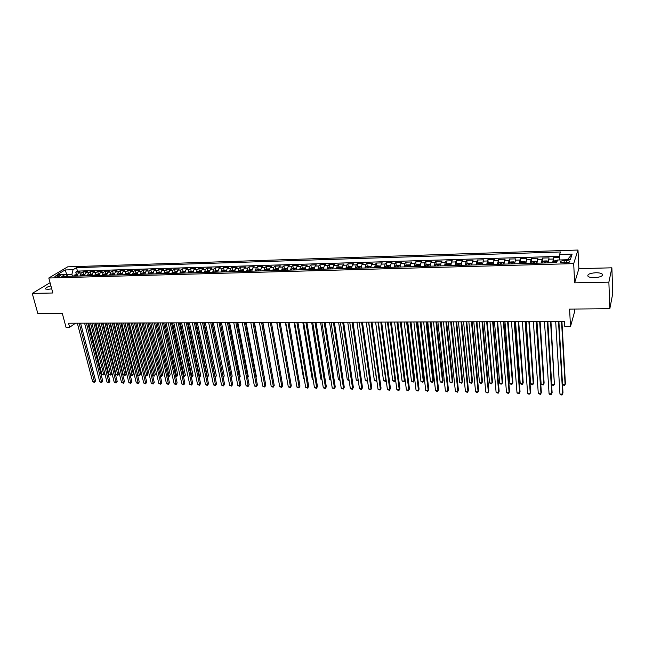 <?xml version="1.0" encoding="UTF-8"?>
<svg xmlns="http://www.w3.org/2000/svg" width="645" height="645" viewBox="0 0 645 645"><rect width="100%" height="100%" fill="white"/><g stroke="black" fill="none" stroke-linecap="round" stroke-linejoin="round"><path stroke-width="0.97" d="M50.931 285.888C46.924 286.969 45.182 288.009 45.69 289.016L47.803 289.395L51.713 288.807M594.472 277.689C600.761 277.165 603.301 275.931 602.107 273.972C600.866 273.125 598.729 272.714 595.706 272.746C589.466 273.262 586.934 274.496 588.119 276.455C589.337 277.302 591.457 277.705 594.472 277.689M55.946 277.06C58.848 276.697 60.324 276.092 60.364 275.262L59.259 275.084C56.365 275.455 54.889 276.052 54.849 276.882L55.946 277.06M577.985 250.034L67.693 266.837L48.802 278.003L573.687 263.628L577.985 250.034L578.879 268.642L574.647 282.841L608.872 282.171L611.871 267.812L578.879 268.642M611.871 267.812L612.75 293.531L609.815 308.729L569.583 309.084L570.503 326.515L574.792 311.019L574.695 309.036M50.076 282.712L32.25 293.402L37.886 313.704L62.331 313.494L66.016 327.281L69.628 327.273L75.521 323.201M608.872 282.171L609.815 308.729M559.425 257.557L553.539 257.734L553.749 261.354M548.161 262.87L549.048 257.863L542.348 258.065L542.566 261.644M536.946 263.184L537.898 258.202L531.254 258.403L531.496 261.935M525.836 263.499L526.852 258.532L520.273 258.734L520.523 262.217M514.484 263.813L515.903 258.863L509.389 259.056L509.647 262.507M503.922 264.111L505.059 259.185L498.601 259.379L498.875 262.789M493.111 264.41L494.312 259.508L487.91 259.701L488.2 263.071M482.404 264.708L483.661 259.83L477.324 260.024L477.623 263.345M471.793 265.006L472.342 261.427L473.107 260.145L466.827 260.338L467.133 263.628M461.272 265.305L461.852 261.741L462.65 260.459L456.418 260.653L456.741 263.902M450.855 265.595L451.452 262.047L452.29 260.774L446.114 260.959L446.445 264.176M440.519 265.885L441.148 262.354L442.01 261.08L435.891 261.265L436.238 264.45M430.288 266.167L430.933 262.652L431.836 261.386L425.765 261.572L426.119 264.724M420.137 266.458L420.814 262.95L421.741 261.693L415.727 261.87L416.09 264.99M410.083 266.74L410.776 263.249L411.736 261.991L405.778 262.168L406.148 265.256M400.118 267.014L400.835 263.539L401.819 262.289L395.917 262.467L396.288 265.522M390.233 267.288L390.975 263.829L391.991 262.588L386.137 262.765L386.524 265.788M380.445 267.562L381.203 264.119L382.251 262.878L376.438 263.055L376.833 266.046M370.73 267.836L371.512 264.41L372.584 263.168L366.828 263.345L367.231 266.312M361.111 268.11L361.909 264.692L363.014 263.458L357.306 263.628L357.717 266.57M351.565 268.376L352.38 264.974L353.516 263.74L347.857 263.91L348.276 266.828M342.108 268.642L342.938 265.248L344.099 264.023L338.488 264.192L338.915 267.078M332.723 268.9L333.578 265.522L334.763 264.305L329.2 264.474L329.635 267.336M323.427 269.159L324.298 265.796L325.507 264.587L319.993 264.748L320.436 267.586M314.204 269.417L315.099 266.071L316.332 264.861L310.866 265.022L311.309 267.836M305.061 269.675L305.972 266.345L307.23 265.135L301.804 265.297L302.263 268.086M295.999 269.763L296.918 266.611L298.208 265.401L292.83 265.571L293.29 268.328M287.001 270.078L287.944 266.877L289.258 265.675L283.921 265.837L284.389 268.57M278.084 270.384L279.051 267.135L280.382 265.942L275.092 266.103L275.56 268.812M269.239 270.674L270.223 267.393L271.577 266.208L266.329 266.361L266.812 269.054M260.467 270.924L261.467 267.659L262.846 266.466L257.645 266.627L258.129 269.296M251.776 271.166L252.784 267.909L254.186 266.732L249.026 266.885L249.518 269.529M243.149 271.408L244.173 268.167L245.6 266.99L240.48 267.143L240.972 269.771M234.587 271.65L235.635 268.417L237.078 267.24L231.998 267.393L232.498 270.005M226.105 271.884L227.161 268.667L228.628 267.498L223.589 267.651L224.097 270.239M217.688 272.117L218.76 268.917L220.243 267.748L215.253 267.901L215.761 270.465M209.335 272.351L210.423 269.159L211.931 267.998L206.972 268.151L207.488 270.698M201.055 272.585L202.159 269.408L203.683 268.247L198.765 268.393L199.281 270.924L197.62 271.585L197.023 272.698M192.831 272.819L193.952 269.65L195.499 268.489L190.622 268.642L191.146 271.158M184.68 273.045L185.816 269.892L187.381 268.739L182.543 268.884L183.075 271.392M176.593 273.27L177.746 270.126L179.326 268.981L174.521 269.126L175.061 271.626M168.571 273.496L169.732 270.36L171.336 269.223L166.571 269.36L167.111 271.851M160.613 273.722L161.782 270.594L163.403 269.457L158.678 269.602L159.226 272.077M152.712 273.94L153.897 270.827L155.534 269.691L150.849 269.836L151.406 272.303M144.875 274.157L146.076 271.061L147.729 269.933L143.077 270.07L143.642 272.529M137.103 274.375L138.312 271.287L139.989 270.158L135.369 270.303L135.934 272.746M129.387 274.593L130.613 271.521L132.298 270.392L127.718 270.529L128.291 272.972M121.728 274.81L122.969 271.747L124.67 270.618L120.123 270.755L120.704 273.19M114.133 275.02L115.382 271.964L117.1 270.852L112.593 270.989L113.173 273.407M106.594 275.23L107.852 272.19L109.594 271.077L105.111 271.206L105.699 273.625M99.112 275.439L100.386 272.408L102.136 271.303L97.693 271.432L98.29 273.835M91.687 275.649L92.969 272.625L94.742 271.521L90.324 271.658L90.929 274.044M84.318 275.85L85.616 272.843L87.398 271.739L83.02 271.876L83.624 274.254M570.503 326.515L564.778 326.531L564.496 321.436L68.547 323.226L69.628 327.273M566.673 260.532L564.117 260.604C561.029 260.878 559.763 261.483 560.344 262.402L565.891 262.862C568.995 262.588 570.253 261.983 569.672 261.064L566.673 260.532L566.794 262.797M68.12 276.31L65.395 274.327L61.799 276.487L556.611 262.636L557.562 260.024L570.317 259.653L572.147 254.074L559.586 254.469L560.497 251.969L76.529 267.635L73.054 269.715L71.918 274.238L66.096 274.834M65.395 274.327L57.381 274.552L65.113 269.965L73.054 269.715M552.684 262.741L553.539 257.734M559.489 256.363L77.416 271.094L75.763 272.093L76.376 274.464M77.005 276.06L78.311 273.061L80.109 271.964L75.763 272.093M79.924 275.979L81.222 272.972L83.02 271.876M87.26 275.77L88.55 272.762L90.324 271.658M94.654 275.568L95.928 272.545L97.693 271.432M102.095 275.359L103.361 272.319L105.111 271.206M109.602 275.149L110.859 272.101L112.593 270.989M117.164 274.931L118.406 271.876L120.123 270.755M124.783 274.722L126.017 271.65L127.718 270.529M132.467 274.504L133.684 271.424L135.369 270.303M140.207 274.286L141.408 271.198L143.077 270.07M148.003 274.069L149.197 270.973L150.849 269.836M155.864 273.851L157.049 270.739L158.678 269.602M163.79 273.633L164.959 270.505L166.571 269.36M171.772 273.407L172.924 270.271L174.521 269.126M179.818 273.182L180.963 270.029L182.543 268.884M187.937 272.956L189.066 269.795L190.622 268.642M196.112 272.722L197.225 269.554L198.765 268.393M204.36 272.496L205.457 269.312L206.972 268.151M212.665 272.263L213.753 269.062L215.253 267.901M221.042 272.029L222.114 268.82L223.589 267.651M229.491 271.787L230.547 268.57L231.998 267.393M238.005 271.553L239.045 268.32L240.48 267.143M246.592 271.311L247.615 268.062L249.026 266.885M255.243 271.069L256.25 267.812L257.645 266.627M263.966 270.827L264.958 267.554L266.329 266.361M272.771 270.578L273.746 267.296L275.092 266.103M281.639 270.328L282.599 267.03L283.921 265.837M290.589 270.078L291.532 266.764L292.83 265.571M299.611 269.828L300.53 266.498L301.804 265.297M308.705 269.57L309.616 266.232L310.866 265.022M317.88 269.32L318.767 265.966L319.993 264.748M327.136 269.054L328.007 265.692L329.2 264.474M336.464 268.796L337.319 265.418L338.488 264.192M345.881 268.53L346.712 265.135L347.857 263.91M355.371 268.264L356.185 264.861L357.306 263.628M364.949 267.998L365.739 264.579L366.828 263.345M374.608 267.731L375.374 264.289L376.438 263.055M384.347 267.457L385.097 264.007L386.137 262.765M394.176 267.183L394.909 263.716L395.917 262.467M404.093 266.901L404.802 263.426L405.778 262.168M414.098 266.627L414.783 263.128L415.727 261.87M424.184 266.345L424.853 262.829L425.765 261.572M434.367 266.054L435.012 262.531L435.891 261.265M444.647 265.772L445.26 262.233L446.114 260.959M455.007 265.482L455.604 261.926L456.418 260.653M465.472 265.184L466.037 261.62L466.827 260.338M476.026 264.893L477.324 260.024M486.677 264.595L487.91 259.701M497.424 264.289L498.601 259.379M508.268 263.99L509.389 259.056M519.217 263.684L520.273 258.734M530.271 263.37L531.254 258.403M541.421 263.063L542.348 258.065M574.647 282.841L573.687 263.628M32.25 293.402L52.842 292.999L48.802 278.003M67.177 275.617L65.113 269.965M72.425 276.189L71.918 274.238M559.296 259.967L559.586 254.469M77.416 271.094L76.529 267.635M567.398 259.733L572.147 254.074M558.497 321.46L562.69 394.119L559.949 394.047L555.684 321.468M558.893 321.46L562.996 392.918L562.029 394.966L560.932 394.933L559.949 394.047M557.353 260.604L554.998 260.669L553.604 261.435L553.41 262.725M562.513 384.597L565.101 384.654L565.391 383.501L561.908 321.444M556.99 261.596L555.651 261.773L555.555 262.66M562.521 384.694L564.448 385.5L565.101 384.654L561.537 321.452M547.266 321.5L551.781 393.829L549.072 393.756L544.477 321.508M547.686 321.5L552.112 392.636L551.144 394.675L550.056 394.643L549.072 393.756M536.14 321.541L540.97 393.547L538.285 393.474L533.375 321.549M536.592 321.541L541.332 392.353L540.357 394.385L538.285 393.474M525.119 321.581L530.263 393.265L527.602 393.192L522.377 321.589M525.594 321.581L530.641 392.079L529.666 394.095L528.602 394.071L527.602 393.192M514.194 321.621L519.644 392.982L517.008 392.91L511.477 321.629M514.702 321.621L520.047 391.805L519.064 393.813L517.008 392.91M548.048 262.878L547.968 261.596L547.129 260.903L543.775 260.999L542.364 261.757L542.155 263.039M542.397 261.733L547.952 261.58L547.774 262.886M547.823 321.5L551.725 384.356L554.386 384.42L550.951 321.484M545.638 262.942L545.694 261.878L544.388 262.096L544.291 262.983M551.725 384.356L552.701 385.234L553.757 385.258L554.386 384.42L550.556 321.492M536.866 263.184L536.785 261.91L535.979 261.217L532.657 261.314L531.23 262.072L531.012 263.353M536.785 261.91L536.576 263.192M536.962 321.541L541.139 384.122L543.775 384.178L544.114 383.033L540.099 321.524M534.455 263.257L534.52 262.192L533.23 262.41L533.125 263.289M541.139 384.122L543.163 385.017L543.775 384.178L539.663 321.524M525.796 263.499L525.707 262.233L524.933 261.539L521.636 261.636L520.201 262.386L519.967 263.66M525.707 262.233L525.481 263.507M526.191 321.573L530.641 383.88L533.254 383.944L533.617 382.799L529.335 321.565M523.377 263.563L523.458 262.507L522.176 262.725L522.063 263.603M530.641 383.88L531.617 384.751L532.665 384.775L533.254 383.944L528.876 321.565M514.726 262.539L513.984 261.854L510.719 261.951L509.276 262.7L509.026 263.966M515.524 321.613L520.233 383.646L522.821 383.702L523.216 382.574L518.669 321.605M512.412 263.869L512.493 262.813L511.227 263.031L511.098 263.91M520.233 383.646L522.248 384.541L522.821 383.702L518.185 321.605M503.366 321.661L509.123 392.7L506.51 392.636L500.673 321.67M503.906 321.653L509.55 391.531L508.566 393.531L506.51 392.636M503.922 263.773L503.132 262.168L499.899 262.257L498.448 263.007L498.19 264.273M503.85 262.854L503.592 264.119M504.954 321.653L509.913 383.412L512.485 383.477L512.896 382.348L508.099 321.645M501.536 264.176L501.625 263.12L500.367 263.345L500.238 264.216M509.913 383.412L510.904 384.275L511.928 384.299L512.485 383.477L507.591 321.645M492.643 321.694L498.69 392.426L496.102 392.362L489.974 321.71M493.207 321.694L499.141 391.257L498.15 393.257L496.102 392.362M493.127 263.773L492.385 262.475L489.184 262.571L487.725 263.313L487.443 264.571M487.757 263.297L493.054 263.144L492.804 264.418M494.473 321.694L499.69 383.186L502.237 383.243L502.673 382.122L497.626 321.678M490.764 264.474L490.861 263.426L489.62 263.644L489.474 264.514M499.69 383.186L500.681 384.049L501.697 384.065L502.237 383.243L497.085 321.678M482.009 321.734L488.354 392.152L485.782 392.087L479.372 321.742M482.605 321.734L488.829 390.991L487.838 392.974L485.782 392.087M482.428 263.837L481.734 262.781L478.558 262.878L477.09 263.611L476.8 264.869M482.396 263.466L482.113 264.716M484.089 321.726L489.547 382.961L492.079 383.017L492.53 381.896L487.241 321.718M480.09 264.772L480.194 263.724L478.961 263.95L478.816 264.813M489.547 382.961L491.554 383.839L492.079 383.017L486.677 321.718M471.479 321.774L478.106 391.886L475.559 391.813L468.859 321.782M472.1 321.774L478.606 390.725L477.606 392.7L475.559 391.813M471.826 263.95L471.181 263.087L468.036 263.176L466.553 263.918L466.254 265.168M471.809 263.765L471.511 265.014M473.793 321.766L479.493 382.735L482 382.791L482.476 381.671L476.953 321.75M469.512 265.071L469.625 264.023L468.399 264.248L468.246 265.111M479.493 382.735L481.501 383.606L482 382.791L476.357 321.758M461.038 321.815L467.947 391.612L465.424 391.547L458.442 321.823M461.691 321.807L468.464 390.467L467.464 392.434L465.424 391.547M461.328 264.079L460.724 263.386L457.603 263.483L456.112 264.216L455.797 265.458M461.32 264.063L461.014 265.313M463.586 321.799L469.528 382.509L472.011 382.566L472.511 381.453L466.746 321.791M459.03 265.369L459.151 264.321L457.934 264.547L457.773 265.401M469.528 382.509L471.527 383.38L472.011 382.566L466.125 321.791M450.694 321.847L457.877 391.346L455.378 391.281L448.122 321.855M451.371 321.847L458.418 390.201L457.41 392.16L455.378 391.281M445.808 264.49L450.911 264.345L450.355 263.684L447.267 263.781L445.768 264.506L445.437 265.748M450.903 264.41L450.605 265.603M453.467 321.839L459.643 382.283L462.11 382.34L462.626 381.235L456.636 321.831M448.638 265.659L448.767 264.611L447.566 264.837L447.396 265.692M459.643 382.283L461.643 383.154L462.11 382.34L455.991 321.831M440.438 321.887L447.896 391.088L445.413 391.015L437.891 321.895M441.14 321.887L448.452 389.943L447.445 391.894L445.413 391.015M440.583 264.603L440.084 263.982L437.02 264.071L435.512 264.805L435.173 266.03M440.575 264.756L440.293 265.893M443.438 321.871L449.847 382.066L452.29 382.122L452.83 381.026L446.606 321.863M438.342 265.942L438.479 264.901L437.286 265.127L437.116 265.982M449.847 382.066L451.839 382.928L452.29 382.122L445.937 321.863M430.279 321.919L437.995 390.822L435.536 390.757L427.748 321.936M431.005 321.919L438.576 389.693L437.568 391.628L435.536 390.757M430.352 264.861L429.901 264.281L426.861 264.361L425.345 265.095L424.99 266.32M430.328 265.103L430.07 266.175M433.496 321.911L440.132 381.848L442.551 381.896L443.115 380.808L436.673 321.903M428.135 266.232L428.288 265.192L427.095 265.418L426.917 266.264M440.132 381.848L442.123 382.711L442.551 381.896L435.98 321.903M420.201 321.96L428.183 390.564L425.748 390.499L417.702 321.968M420.959 321.96L428.788 389.435L427.772 391.37L425.748 390.499M428.788 389.435L427.772 391.37M420.218 265.119L419.806 264.571L416.791 264.652L415.275 265.377L414.904 266.603M420.185 265.458L419.943 266.458M423.644 321.944L430.497 381.63L432.9 381.687L433.48 380.598L426.821 321.936M418.025 266.514L418.178 265.474L417.001 265.708L416.815 266.546M433.48 380.598L432.481 382.485L432.9 381.687L426.095 321.936M432.481 382.485L430.497 381.63M410.22 321.992L418.46 390.306L416.041 390.241L407.737 322M410.994 321.992L419.073 389.185L418.057 391.104L416.041 390.241M419.073 389.185L418.057 391.104M410.164 265.369L409.801 264.853L406.818 264.942L405.286 265.667L404.907 266.877M410.123 265.796L409.897 266.74M413.872 321.984L420.943 381.413L423.33 381.469L423.926 380.389L417.049 321.968M408.003 266.796L408.164 265.756L406.995 265.99L406.802 266.828M423.926 380.389L422.926 382.267L423.33 381.469L416.307 321.976M422.926 382.267L420.943 381.413M400.319 322.032L408.809 390.048L406.414 389.991L397.86 322.04M401.125 322.024L409.446 388.935L408.43 390.846L406.414 389.991M409.446 388.935L408.43 390.846M400.206 265.619L399.884 265.143L396.925 265.224L395.393 265.95L394.998 267.159M400.15 266.143L399.94 267.022M404.181 322.016L411.47 381.203L413.832 381.251L414.445 380.179L407.366 322.008M398.062 267.07L398.231 266.038L397.07 266.272L396.877 267.103M414.445 380.179L413.445 382.05L413.832 381.251L406.6 322.008M413.445 382.05L411.47 381.203M390.507 322.065L399.247 389.798L396.869 389.733L388.072 322.073M391.33 322.065L399.9 388.685L398.876 390.596L396.869 389.733M399.9 388.685L398.876 390.596M390.33 265.861L390.056 265.426L387.121 265.514L385.581 266.224L385.178 267.433M390.265 266.49L390.08 267.296M394.579 322.048L402.077 380.993L404.415 381.042L405.052 379.969L397.755 322.04M388.209 267.344L388.387 266.312L387.242 266.546L387.04 267.385M405.052 379.969L404.044 381.84L404.415 381.042L396.973 322.04M404.044 381.84L402.077 380.993M380.784 322.105L389.757 389.548L387.403 389.483L378.365 322.113M381.63 322.097L390.435 388.443L389.411 390.338L387.403 389.483M390.435 388.443L389.411 390.338M380.542 266.103L377.406 265.788L375.85 266.506L375.438 267.707M380.469 266.828L380.3 267.57M378.446 267.619L378.631 266.587L377.486 266.828L377.285 267.651M385.049 322.089L392.757 380.784L395.079 380.832L387.427 322.081M395.603 380.01L394.724 381.622L392.757 380.784M394.724 381.622L395.595 379.986M371.141 322.137L380.356 389.298L378.018 389.233L368.747 322.145M372.012 322.129L381.05 388.193L380.018 390.088L378.018 389.233M381.05 388.193L380.018 390.088M370.843 266.337L367.763 266.071L366.207 266.78L365.788 267.973M370.754 267.167L370.601 267.844M368.771 267.893L368.964 266.861L367.827 267.103L367.61 267.925M375.608 322.121L383.517 380.574L385.815 380.623L377.962 322.113M386.153 380.203L385.476 381.413L383.517 380.574M385.476 381.413L386.145 380.107M361.579 322.169L371.028 389.056L368.706 388.991L359.2 322.178M362.474 322.169L371.738 387.959L370.706 389.838L368.706 388.991M371.738 387.959L370.706 389.838M361.232 266.562L358.209 266.345L356.645 267.054L356.217 268.247M361.127 267.498L360.99 268.11M359.176 268.159L359.37 267.135L358.241 267.369L358.023 268.191M366.239 322.153L374.35 380.365L376.632 380.421L368.577 322.145M376.793 380.381L376.309 381.203L374.35 380.365M376.309 381.203L376.769 380.211M352.106 322.202L361.781 388.806L359.475 388.75L349.743 322.21M353.017 322.202L362.506 387.718L361.474 389.588L359.475 388.75M362.506 387.718L361.474 389.588M351.702 266.788L348.743 266.619L347.171 267.32L346.728 268.505M351.581 267.836L351.461 268.376M349.655 268.425L349.864 267.401L348.743 267.643L348.526 268.457M356.951 322.186L365.255 380.163L367.457 380.211M367.505 380.55L366.312 380.977L365.255 380.163M367.473 380.332L367.215 380.993M342.705 322.242L352.605 388.564L350.324 388.508L340.367 322.25M343.64 322.234L353.355 387.476L352.315 389.346L350.324 388.508M353.355 387.476L352.315 389.346M342.253 267.006L339.351 266.885L337.77 267.586L337.319 268.772M342.116 268.167L342.011 268.642M340.229 268.691L340.439 267.667L339.326 267.909L339.101 268.723M347.744 322.218L356.242 379.961L358.201 380.002M358.289 380.647L357.298 380.768L356.242 379.961M333.384 322.274L343.511 388.322L341.245 388.266L331.07 322.282M334.344 322.266L344.269 387.242L343.229 389.104L341.245 388.266M344.269 387.242L343.229 389.104M332.885 267.215L330.038 267.159L328.458 267.852L327.991 269.038M332.739 268.489L332.643 268.9M330.877 268.957L331.095 267.933L329.99 268.175L329.756 268.981M338.609 322.25L347.292 379.76L349.018 379.792M349.13 380.582L347.292 379.76M324.145 322.307L334.481 388.088L332.24 388.024L321.847 322.315M325.12 322.298L335.263 387.008L334.223 388.862L332.24 388.024M335.263 387.008L334.223 388.862M323.605 267.425L320.807 267.425L319.219 268.118L318.743 269.296M321.597 269.215L321.831 268.199L320.734 268.433L320.492 269.247M329.555 322.282L338.423 379.558L339.907 379.591M340.028 380.373L338.423 379.558M314.986 322.339L325.531 387.847L323.306 387.79L312.704 322.347M315.977 322.339L326.33 386.782L325.29 388.621L323.306 387.79M326.33 386.782L325.29 388.621M314.397 267.627L311.656 267.683L310.06 268.376L309.568 269.546M312.406 269.473L312.64 268.457L311.551 268.699L311.309 269.497M320.573 322.315L329.619 379.357L330.877 379.389M330.998 380.171L329.619 379.357M305.899 322.371L316.663 387.613L314.454 387.556L303.642 322.379M306.915 322.371L317.469 386.548L316.421 388.387L314.454 387.556M317.469 386.548L316.421 388.387M296.885 322.403L307.85 387.379L305.666 387.322L294.652 322.411M297.925 322.403L308.681 386.323L307.633 388.153L305.666 387.322M308.681 386.323L307.633 388.153M287.952 322.436L299.119 387.153L296.95 387.097L285.735 322.444M289.008 322.436L299.965 386.097L298.909 387.919L296.95 387.097M299.965 386.097L298.909 387.919M305.262 267.869L302.578 267.949L300.973 268.642L300.481 269.803M303.287 269.723L303.529 268.715L302.449 268.957L302.199 269.755M311.664 322.347L320.887 379.163L321.911 379.187M322.04 379.961L320.887 379.163M296.2 268.135L293.572 268.207L291.967 268.892L291.459 270.053M294.249 269.981L294.499 268.965L293.419 269.207L293.169 270.005M302.819 322.379L312.228 378.97L313.027 378.986M313.139 379.647L312.228 378.97M287.21 268.393L284.647 268.465L283.034 269.15L282.518 270.303M285.284 270.231L285.533 269.223L284.469 269.465L284.211 270.255M294.056 322.411L303.634 378.776L304.214 378.784M304.295 379.26L303.634 378.776M279.092 322.468L290.46 386.919L288.299 386.863L276.89 322.476M280.164 322.468L291.314 385.871L290.266 387.685L288.299 386.863M291.314 385.871L290.266 387.685M278.301 268.651L275.794 268.723L274.173 269.4L273.649 270.553M276.391 270.481L276.649 269.473L275.592 269.715L275.326 270.505M285.364 322.444L295.475 378.591M295.523 378.889L295.112 378.583M270.303 322.5L281.865 386.694L279.728 386.637L268.118 322.508M271.4 322.5L282.736 385.646L281.68 387.452L279.728 386.637M282.736 385.646L281.68 387.452M269.457 268.9L267.006 268.973L265.385 269.65L264.853 270.803M267.57 270.723L267.844 269.723L266.788 269.965L266.522 270.755M276.737 322.476L286.799 378.397M261.588 322.532L273.335 386.468L271.214 386.411L259.419 322.54M262.7 322.524L274.23 385.428L273.166 387.226L271.214 386.411M274.23 385.428L273.166 387.226M260.693 269.15L258.298 269.223L256.67 269.9L256.13 271.045M258.83 270.973L259.105 269.973L258.056 270.215L257.782 270.997M252.945 322.565L264.877 386.25L262.773 386.194L250.792 322.573M254.074 322.556L265.788 385.21L264.724 387L262.773 386.194M265.788 385.21L264.724 387M252.002 269.408L248.027 270.15L247.478 271.287M272.73 377.236L262.894 322.524M250.155 271.214L250.437 270.215L249.397 270.457L249.115 271.239M244.366 322.597L256.492 386.024L254.404 385.968L242.238 322.605M245.519 322.589L257.411 384.992L256.347 386.774L254.404 385.968M257.411 384.992L256.347 386.774M243.375 269.65L239.456 270.392L238.9 271.529M264.297 377.244L254.477 322.556M241.553 271.456L241.835 270.457L240.803 270.698L240.52 271.481M264.619 376.882L264.337 377.446M235.868 322.621L248.164 385.807L246.092 385.75L233.748 322.629M237.029 322.621L249.099 384.775L248.035 386.557L246.092 385.75M249.099 384.775L248.035 386.557M234.82 269.9L230.95 270.634L230.386 271.763M255.928 377.236L256.42 376.696L246.124 322.589M233.022 271.69L233.313 270.698L232.281 270.94L231.998 271.722M256.42 376.696L255.992 377.543M227.427 322.653L239.908 385.589L237.852 385.533L225.331 322.661M228.604 322.653L240.851 384.565L239.787 386.331L237.852 385.533M240.851 384.565L239.787 386.331M226.339 270.142L222.517 270.876L221.944 272.005M247.632 377.22L248.285 376.519L237.836 322.621M224.557 271.932L224.855 270.94L223.831 271.182L223.549 271.956M248.285 376.519L247.712 377.647M219.058 322.685L231.708 385.371L229.676 385.315L216.978 322.694M220.259 322.677L232.668 384.347L231.603 386.113L229.676 385.315M232.668 384.347L231.603 386.113M217.921 270.384L214.156 271.118L213.576 272.238M239.4 377.204L240.206 376.341L229.612 322.645M216.164 272.166L216.462 271.174L215.454 271.424L215.156 272.19M240.206 376.341L239.497 377.712M210.754 322.718L223.581 385.154L221.558 385.105L208.69 322.726M211.971 322.71L224.557 384.138L223.484 385.895L221.558 385.105M224.557 384.138L223.484 385.895M209.577 270.626L205.852 271.351L205.263 272.472M231.224 377.148L232.192 376.164L221.453 322.677M207.835 272.4L208.142 271.416L207.134 271.658L206.835 272.424M231.241 377.244L220.292 322.677M232.192 376.164L231.329 377.696M202.522 322.742L215.511 384.944L213.503 384.888L200.474 322.75M203.747 322.742L216.502 383.928L215.43 385.678L213.503 384.888M216.502 383.928L215.43 385.678M201.296 270.868L199.281 270.924M223.081 376.962L224.242 375.987L213.358 322.702M199.571 272.625L199.886 271.65L198.886 271.892L198.587 272.658M223.21 377.583L212.181 322.71M224.242 375.987L223.226 377.672M194.355 322.774L207.505 384.726L205.513 384.678L192.323 322.782M195.596 322.766L208.504 383.727L207.432 385.468L205.513 384.678M208.504 383.727L207.432 385.468M193.081 271.102L189.453 271.819L188.848 272.932M215.011 376.785L216.349 375.817L205.328 322.734M191.38 272.859L191.702 271.876L190.702 272.125L190.396 272.883M216.349 375.817L215.301 377.527L204.134 322.742M186.244 322.806L199.563 384.517L197.588 384.468L184.228 322.814M187.501 322.798L200.579 383.517L199.499 385.25L197.588 384.468M200.579 383.517L199.499 385.25M184.938 271.335L181.35 272.053L180.737 273.158M206.997 376.599L208.52 375.64L197.362 322.766M183.245 273.085L183.575 272.109L182.583 272.351L182.277 273.109M208.52 375.64L207.472 377.341L196.153 322.766M178.205 322.831L191.678 384.315L189.719 384.259L176.206 322.839M179.479 322.831L192.702 383.315L191.63 385.041L189.719 384.259M192.702 383.315L191.63 385.041M176.851 271.569L173.312 272.279L172.691 273.383M199.047 376.422L200.748 375.471L189.453 322.79M175.182 273.311L175.513 272.335L174.215 273.335M200.748 375.471L199.692 377.164L188.227 322.798M199.692 377.164L199.208 377.156M170.224 322.863L183.857 384.106L181.914 384.057L168.24 322.871M171.514 322.855L184.897 383.114L183.817 384.831L181.914 384.057M184.897 383.114L183.817 384.831M168.829 271.803L165.338 272.504L164.709 273.601M191.162 376.245L192.033 376.261L193.032 375.301L181.608 322.822M167.176 273.536L167.523 272.561L166.225 273.561M193.032 375.301L191.976 376.994L180.366 322.822M191.976 376.994L191.315 376.978M162.306 322.887L176.093 383.904L174.166 383.848L160.339 322.895M163.612 322.887L177.141 382.912L176.061 384.622L174.166 383.848M177.141 382.912L176.061 384.622M160.871 272.029L157.42 272.73L156.791 273.827M183.333 376.067L184.357 376.091L185.373 375.132L173.819 322.847M159.242 273.754L159.581 272.787L158.291 273.786M185.373 375.132L184.317 376.817L172.562 322.855M184.317 376.817L183.478 376.745M154.453 322.919L168.393 383.694L166.475 383.646L152.502 322.927M155.776 322.911L169.45 382.711L168.369 384.42L166.475 383.646M169.45 382.711L168.369 384.42M152.978 272.263L149.567 272.956L148.93 274.044M175.561 375.89L176.746 375.922L177.778 374.963L166.088 322.879M151.365 273.98L151.712 273.012L150.422 274.004M177.778 374.963L176.722 376.64L164.822 322.879M176.722 376.64L175.682 376.438M146.657 322.943L160.742 383.493L158.839 383.444L144.722 322.952M147.995 322.943L161.814 382.509L160.734 384.218L158.839 383.444M161.814 382.509L160.734 384.218M145.141 272.488L141.779 273.182L141.134 274.262M167.853 375.721L169.192 375.753L170.232 374.801L158.42 322.903M143.545 274.198L143.899 273.23L142.609 274.222M170.232 374.801L169.175 376.47L157.138 322.911M169.175 376.47L167.942 376.132M138.925 322.976L153.155 383.291L151.269 383.243L136.998 322.984M140.271 322.968L154.236 382.316L153.155 384.009L151.269 383.243M154.236 382.316L153.155 384.009M137.369 272.706L134.047 273.399L133.394 274.48M160.202 375.551L161.693 375.584L162.742 374.632L150.809 322.935M135.789 274.415L136.151 273.456L134.861 274.439M162.742 374.632L161.685 376.301L149.511 322.935M161.685 376.301L160.266 375.833M131.249 323L145.625 383.098L143.746 383.041L129.339 323.008M132.612 323L146.713 382.122L145.633 383.807L143.746 383.041M146.713 382.122L145.633 383.807M129.661 272.932L126.38 273.617L125.719 274.697M152.607 375.374L154.252 375.414L155.308 374.471L143.255 322.96M128.097 274.625L128.46 273.673L127.178 274.657M155.308 374.471L154.252 376.132L141.948 322.96M154.252 376.132L152.639 375.535M123.638 323.032L138.151 382.896L136.288 382.848L121.744 323.04M125.009 323.024L139.256 381.929L138.167 383.614L136.288 382.848M139.256 381.929L138.167 383.614M122.002 273.149L118.769 273.835L118.099 274.907M145.069 375.205L146.867 375.245L147.931 374.31L135.756 322.984M120.454 274.843L120.833 273.883L119.543 274.867M147.931 374.31L146.875 375.962L134.434 322.992M146.875 375.962L145.077 375.237M116.076 323.056L130.725 382.703L128.879 382.654L114.197 323.064M117.463 323.048L131.846 381.735L130.725 382.703L130.758 383.412L128.879 382.654M131.846 381.735L130.758 383.412M114.407 273.367L111.214 274.052L110.545 275.117M125.13 323.024L137.699 375.043L139.53 375.084L140.61 374.148L128.315 323.016M112.883 275.052L113.262 274.101L111.972 275.076M140.61 374.148L139.546 375.793L126.984 323.016M139.546 375.793L137.699 375.043M108.578 323.081L123.364 382.509L121.534 382.461L106.715 323.089M109.981 323.081L124.485 381.542L123.364 382.509L123.405 383.219L121.534 382.461M124.485 381.542L123.405 383.219M106.877 273.585L103.716 274.262L103.039 275.326M117.745 323.048L130.435 374.882L132.249 374.922L133.338 373.987L120.929 323.04M105.361 275.262L105.748 274.31L104.458 275.294M133.338 373.987L132.273 375.624L119.583 323.04M132.273 375.624L130.435 374.882M101.136 323.113L116.052 382.316L114.23 382.267L99.282 323.121M102.547 323.105L117.188 381.356L116.052 382.316L116.1 383.017L114.23 382.267M117.188 381.356L116.1 383.017M99.395 273.803L96.282 274.48L95.597 275.536M110.408 323.081L123.219 374.713L125.017 374.753L126.122 373.826L113.601 323.064M97.895 275.471L98.29 274.528L97.008 275.496M126.122 373.826L125.057 375.463L112.238 323.072M125.057 375.463L123.219 374.713M93.751 323.137L108.795 382.122L106.989 382.074L91.913 323.145M95.17 323.129L109.94 381.171L108.795 382.122L108.852 382.824L106.989 382.074M109.94 381.171L108.852 382.824M91.969 274.02L88.897 274.689L88.204 275.746M103.136 323.105L116.06 374.552L117.841 374.592L118.954 373.673L106.32 323.089M90.493 275.681L90.889 274.738L89.607 275.705M118.954 373.673L117.89 375.301L104.95 323.097M117.89 375.301L116.06 374.552M86.414 323.161L101.596 381.929L99.798 381.88L84.592 323.169M87.849 323.161L102.749 380.977L101.596 381.929L101.66 382.63L99.798 381.88M102.749 380.977L101.66 382.63M84.608 274.23L81.568 274.899L80.875 275.947M95.912 323.129L108.949 374.398L110.722 374.439L111.843 373.511L99.096 323.121M83.141 275.891L83.544 274.947L82.262 275.915M111.843 373.511L110.771 375.132L97.718 323.121M110.771 375.132L108.949 374.398M79.141 323.193L94.444 381.743L92.662 381.695L77.327 323.193M80.585 323.185L95.605 380.8L94.444 381.743L94.517 382.445L92.662 381.695M95.605 380.8L94.517 382.445M77.295 274.439L74.296 275.101L73.594 276.157M75.844 276.092L76.247 275.149L74.973 276.116M88.744 323.153L101.886 374.237L103.643 374.277L90.534 323.145M103.708 374.971L103.643 374.277L104.764 373.366L103.708 374.971L101.886 374.237M548.532 259.177L553.039 259.048M78.311 273.061L81.222 272.972M85.616 272.843L88.55 272.762M92.969 272.625L95.928 272.545M100.386 272.408L103.361 272.319M107.852 272.19L110.859 272.101M115.382 271.964L118.406 271.876M122.969 271.747L126.017 271.65M130.613 271.521L133.684 271.424M138.312 271.287L141.408 271.198M146.076 271.061L149.197 270.973M153.897 270.827L157.049 270.739M161.782 270.594L164.959 270.505M169.732 270.36L172.924 270.271M177.746 270.126L180.963 270.029M185.816 269.892L189.066 269.795M193.952 269.65L197.225 269.554M202.159 269.408L205.457 269.312M210.423 269.159L213.753 269.062M218.76 268.917L222.114 268.82M227.161 268.667L230.547 268.57M235.635 268.417L239.045 268.32M244.173 268.167L247.615 268.062M252.784 267.909L256.25 267.812M261.467 267.659L264.958 267.554M270.223 267.393L273.746 267.296M279.051 267.135L282.599 267.03M287.944 266.877L291.532 266.764M296.918 266.611L300.53 266.498M305.972 266.345L309.616 266.232M315.099 266.071L318.767 265.966M324.298 265.796L328.007 265.692M333.578 265.522L337.319 265.418M342.938 265.248L346.712 265.135M352.38 264.974L356.185 264.861M361.909 264.692L365.739 264.579M371.512 264.41L375.374 264.289M381.203 264.119L385.097 264.007M390.975 263.829L394.909 263.716M400.835 263.539L404.802 263.426M410.776 263.249L414.783 263.128M420.814 262.95L424.853 262.829M430.933 262.652L435.012 262.531M441.148 262.354L445.26 262.233M451.452 262.047L455.604 261.926M461.852 261.741L466.037 261.62M472.342 261.427L476.566 261.306M482.928 261.12L487.193 260.991M493.619 260.806L497.916 260.677M504.398 260.483L508.736 260.354M515.282 260.161L519.66 260.032M526.264 259.838L530.682 259.709M537.341 259.508L541.808 259.379M564.238 262.91L564.117 260.604M557.095 261.314L553.636 261.41M555.708 262.66L555.651 261.773M544.444 262.975L544.388 262.096M536.769 261.894L531.27 262.055M533.294 263.289L533.23 262.41M525.683 262.209L520.241 262.37M522.24 263.595L522.176 262.725M514.71 262.523L509.316 262.676M511.291 263.902L511.227 263.031M503.834 262.838L498.488 262.991M500.439 264.208L500.367 263.345M489.692 264.506L489.62 263.644M482.379 263.45L477.131 263.595M479.033 264.805L478.961 263.95M471.793 263.749L466.593 263.894M468.48 265.103L468.399 264.248M461.304 264.047L456.152 264.192M458.015 265.393L457.934 264.547M447.654 265.684L447.566 264.837M440.583 264.635L435.552 264.781M437.375 265.974L437.286 265.127M430.344 264.934L425.386 265.071M427.192 266.256L427.095 265.418M420.201 265.224L415.316 265.361M417.097 266.538L417.001 265.708M410.147 265.506L405.326 265.643M407.092 266.82L406.995 265.99M400.182 265.788L395.425 265.925M397.175 267.094L397.07 266.272M390.306 266.071L385.613 266.208M387.347 267.369L387.242 266.546M380.51 266.353L375.89 266.482M377.599 267.643L377.486 266.828M370.802 266.627L366.247 266.764M367.932 267.917L367.827 267.103M361.184 266.901L356.685 267.03M358.354 268.183L358.241 267.369M351.646 267.175L347.212 267.304M348.864 268.449L348.743 267.643M342.181 267.449L337.811 267.57M339.447 268.715L339.326 267.909M332.804 267.715L328.499 267.836M330.111 268.973L329.99 268.175M323.508 267.981L319.259 268.102M320.855 269.231L320.734 268.433M314.284 268.239L310.092 268.36M311.68 269.489L311.551 268.699M305.141 268.505L301.013 268.618M302.578 269.747L302.449 268.957M296.079 268.763L292.008 268.876M293.556 269.997L293.419 269.207M287.089 269.021L283.074 269.134M284.606 270.247L284.469 269.465M278.172 269.271L274.214 269.384M275.729 270.497L275.592 269.715M269.336 269.521L265.426 269.634M266.925 270.747L266.788 269.965M260.564 269.771L256.71 269.884M258.194 270.989L258.056 270.215M251.873 270.021L248.067 270.134M249.534 271.231L249.397 270.457M243.246 270.271L239.497 270.376M240.948 271.472L240.803 270.698M234.691 270.513L230.991 270.618M232.434 271.706L232.281 270.94M226.202 270.755L222.557 270.86M223.984 271.948L223.831 271.182M217.784 270.997L214.196 271.102M215.599 272.182L215.454 271.424M209.44 271.231L205.892 271.335M207.287 272.416L207.134 271.658M201.159 271.472L197.66 271.569M199.039 272.642L198.886 271.892M192.944 271.706L189.493 271.803M190.856 272.875L190.702 272.125M184.792 271.94L181.39 272.037M182.745 273.101L182.583 272.351M176.706 272.166L173.352 272.263M174.69 273.327L174.529 272.585M168.684 272.4L165.378 272.488M166.7 273.544L166.539 272.811M160.726 272.625L157.461 272.714M158.775 273.77L158.606 273.037M152.825 272.851L149.616 272.94M150.906 273.988L150.745 273.254M144.988 273.069L141.819 273.166M143.101 274.206L142.94 273.48M137.216 273.295L134.095 273.383M135.361 274.423L135.192 273.698M129.5 273.512L126.42 273.601M127.678 274.641L127.508 273.915M121.849 273.73L118.809 273.819M120.051 274.851L119.881 274.133M114.254 273.948L111.254 274.036M112.488 275.068L112.311 274.343M106.715 274.165L103.756 274.246M104.982 275.278L104.804 274.56M99.233 274.375L96.323 274.464M97.524 275.488L97.347 274.77M91.808 274.593L88.937 274.673M90.131 275.689L89.953 274.98M84.439 274.802L81.609 274.883M82.794 275.899L82.616 275.189M77.126 275.012L74.336 275.084M75.513 276.1L75.328 275.391M602.172 275.705L602.107 273.972M569.712 261.87L569.672 261.064"/></g></svg>
